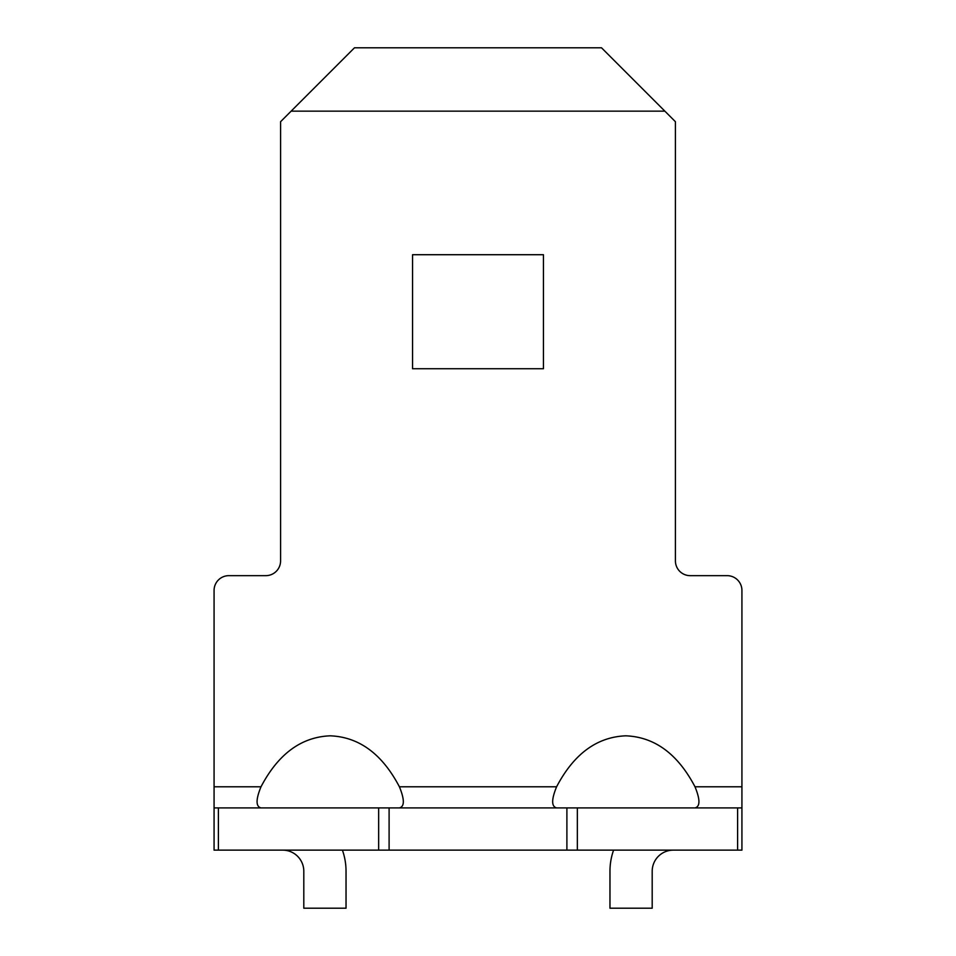<?xml version="1.0" encoding="UTF-8"?>
<svg xmlns="http://www.w3.org/2000/svg" width="956" height="956" viewBox="0 0 956 956"><rect width="100%" height="100%" fill="white"/><g stroke="black" fill="none" stroke-linecap="round" stroke-linejoin="round"><path stroke-width="1.43" d="M412.55 254.714L543.45 254.714L543.45 368.729L412.55 368.729L412.55 254.714M695 807.904C700.234 806.601 700.234 799.563 695 786.788C677.768 753.961 654.705 736.968 625.798 735.821C596.903 736.968 573.827 753.961 556.595 786.788C551.373 799.515 551.373 806.553 556.595 807.904M399.405 807.904C404.627 806.589 404.627 799.551 399.405 786.788C382.173 753.961 359.098 736.968 330.202 735.821C301.295 736.968 278.232 753.961 261 786.788C255.766 799.527 255.766 806.565 261 807.904M664.862 111.147L601.515 47.8L354.485 47.8L291.138 111.147L664.862 111.147L675.414 121.699L675.414 560.873A14.782 14.782 0 0 0 690.196 575.655L727.146 575.655A14.782 14.782 0 0 1 741.928 590.438L741.928 850.135L214.072 850.135L214.072 807.904L218.398 807.904L218.398 850.135M291.138 111.147L280.586 121.699L280.586 560.873A14.782 14.782 0 0 1 265.804 575.655L228.854 575.655A14.782 14.782 0 0 0 214.072 590.438L214.072 807.904M378.66 850.135L378.66 807.904L218.398 807.904M378.66 807.904L389.104 807.904L389.104 850.135M566.896 850.135L566.896 807.904L389.104 807.904M566.896 807.904L577.34 807.904L577.34 850.135M737.602 850.135L737.602 807.904L577.34 807.904M737.602 807.904L741.928 807.904M613.585 850.135A63.347 63.347 0 0 0 609.964 871.251L609.964 908.2L652.195 908.2L652.195 871.251A21.116 21.116 0 0 1 673.311 850.135M342.415 850.135A63.347 63.347 0 0 1 346.036 871.251L346.036 908.2L303.805 908.2L303.805 871.251A21.116 21.116 0 0 0 282.689 850.135M261 786.788L214.072 786.788M556.595 786.788L399.405 786.788M741.928 786.788L695 786.788"/></g></svg>
